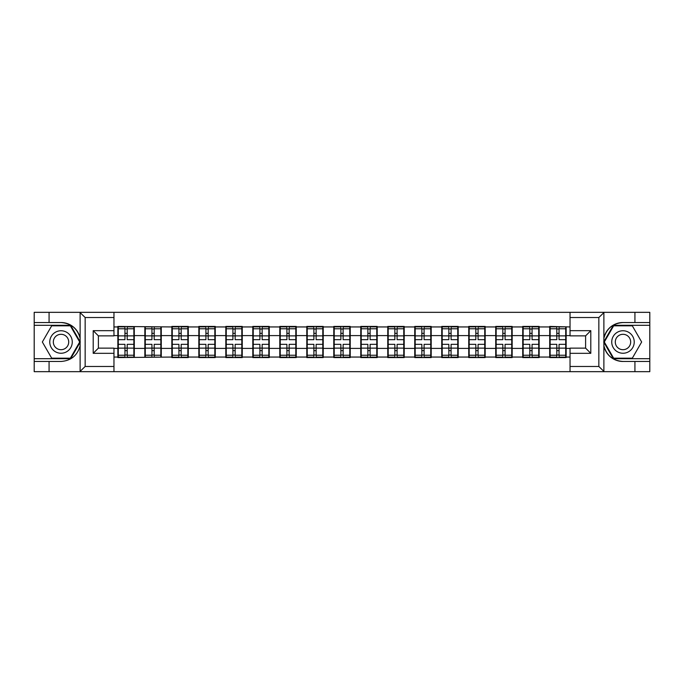<?xml version="1.0" encoding="UTF-8"?>
<svg xmlns="http://www.w3.org/2000/svg" width="684" height="684" viewBox="0 0 684 684"><rect width="100%" height="100%" fill="white"/><g stroke="black" fill="none" stroke-linecap="round" stroke-linejoin="round"><path stroke-width="1.03" d="M598.244 371.668L649.8 371.668L649.8 325.302L613.343 325.302L603.707 342L613.343 358.698L649.8 358.698M113.963 371.668L570.037 371.668L570.037 348.139L585.607 348.139L585.607 335.861L570.037 335.861L570.037 312.332L113.963 312.332L113.963 335.861L98.393 335.861L98.393 348.139L113.963 348.139L113.963 371.668L79.806 371.668L85.158 366.479L113.963 366.479M79.806 371.668L34.2 371.668L34.2 361.468L49.077 361.468L49.077 371.668L85.757 371.668M566.147 340.7L565.711 340.7M550.141 340.7L549.705 340.7M549.705 343.3L550.141 343.3M565.711 343.3L566.147 343.3M539.154 340.7L538.718 340.7M523.149 340.7L522.721 340.7M522.721 343.3L523.149 343.3M538.718 343.3L539.154 343.3M512.162 340.7L511.735 340.7M496.156 340.7L495.729 340.7M495.729 343.3L496.156 343.3M511.735 343.3L512.162 343.3M485.17 340.7L484.742 340.7M469.173 340.7L468.737 340.7M468.737 343.3L469.173 343.3M484.742 343.3L485.17 343.3M458.186 340.7L457.75 340.7M442.18 340.7L441.744 340.7M441.744 343.3L442.18 343.3M457.75 343.3L458.186 343.3M431.194 340.7L430.758 340.7M415.188 340.7L414.752 340.7M414.752 343.3L415.188 343.3M430.758 343.3L431.194 343.3M404.201 340.7L403.765 340.7M388.196 340.7L387.76 340.7M387.76 343.3L388.196 343.3M403.765 343.3L404.201 343.3M377.209 340.7L376.773 340.7M361.203 340.7L360.776 340.7M360.776 343.3L361.203 343.3M376.773 343.3L377.209 343.3M350.217 340.7L349.789 340.7M334.211 340.7L333.783 340.7M333.783 343.3L334.211 343.3M349.789 343.3L350.217 343.3M323.224 340.7L322.797 340.7M307.227 340.7L306.791 340.7M306.791 343.3L307.227 343.3M322.797 343.3L323.224 343.3M296.24 340.7L295.804 340.7M280.235 340.7L279.799 340.7M279.799 343.3L280.235 343.3M295.804 343.3L296.24 343.3M269.248 340.7L268.812 340.7M253.242 340.7L252.806 340.7M252.806 343.3L253.242 343.3M268.812 343.3L269.248 343.3M242.256 340.7L241.82 340.7M226.25 340.7L225.814 340.7M225.814 343.3L226.25 343.3M241.82 343.3L242.256 343.3M215.263 340.7L214.827 340.7M199.258 340.7L198.83 340.7M198.83 343.3L199.258 343.3M214.827 343.3L215.263 343.3M188.271 340.7L187.843 340.7M172.265 340.7L171.838 340.7M171.838 343.3L172.265 343.3M187.843 343.3L188.271 343.3M161.279 340.7L160.851 340.7M145.282 340.7L144.846 340.7M144.846 343.3L145.282 343.3M160.851 343.3L161.279 343.3M570.037 326.943L549.705 326.43L549.705 335.596L539.154 335.596L539.154 348.404L549.705 348.404L549.705 335.596M570.037 357.057L566.147 357.057L566.147 357.57L549.705 357.57L549.705 357.057L539.154 357.057L539.154 357.57L522.721 357.57L522.721 357.057L512.162 357.057L512.162 357.57L495.729 357.57L495.729 357.057L485.17 357.057L485.17 357.57L468.737 357.57L468.737 357.057L458.186 357.057L458.186 357.57L441.744 357.57L441.744 357.057L431.194 357.057L431.194 357.57L414.752 357.57L414.752 357.057L404.201 357.057L404.201 357.57L387.76 357.57L387.76 357.057L377.209 357.057L377.209 357.57L360.776 357.57L360.776 357.057L350.217 357.057L350.217 357.57L333.783 357.57L333.783 357.057L323.224 357.057L323.224 357.57L306.791 357.57L306.791 357.057L296.24 357.057L296.24 357.57L279.799 357.57L279.799 357.057L269.248 357.057L269.248 357.57L252.806 357.57L252.806 357.057L242.256 357.057L242.256 357.57L225.814 357.57L225.814 357.057L215.263 357.057L215.263 357.57L198.83 357.57L198.83 357.057L188.271 357.057L188.271 357.57L171.838 357.57L171.838 357.057L117.853 357.57L117.853 357.057L113.963 357.057M113.963 326.943L117.853 326.943L117.853 335.596L113.963 335.596M549.705 326.943L539.154 326.943L539.154 326.43L522.721 326.43L522.721 326.943L512.162 326.943L512.162 326.43L495.729 326.43L495.729 326.943L485.17 326.943L485.17 326.43L468.737 326.43L468.737 326.943L458.186 326.943L458.186 326.43L441.744 326.43L441.744 326.943L431.194 326.943L431.194 326.43L414.752 326.43L414.752 326.943L404.201 326.943L404.201 326.43L387.76 326.43L387.76 326.943L377.209 326.943L377.209 326.43L360.776 326.43L360.776 326.943L350.217 326.943L350.217 326.43L333.783 326.43L333.783 326.943L323.224 326.943L323.224 326.43L306.791 326.43L306.791 326.943L296.24 326.943L296.24 326.43L279.799 326.43L279.799 326.943L269.248 326.943L269.248 326.43L252.806 326.43L252.806 326.943L242.256 326.943L242.256 326.43L225.814 326.43L225.814 326.943L215.263 326.943L215.263 326.43L198.83 326.43L198.83 326.943L188.271 326.943L188.271 326.43L171.838 326.43L171.838 326.943L117.853 326.43L117.853 326.943M549.705 348.404L549.705 357.057M539.154 348.404L539.154 357.057M539.154 326.943L539.154 335.596M512.162 348.404L522.721 348.404L522.721 335.596L512.162 335.596L512.162 357.057M522.721 348.404L522.721 357.057M522.721 326.943L522.721 335.596M512.162 326.943L512.162 335.596M485.17 348.404L495.729 348.404L495.729 335.596L485.17 335.596L485.17 357.057M495.729 348.404L495.729 357.057M495.729 326.943L495.729 335.596M485.17 326.943L485.17 335.596M458.186 348.404L468.737 348.404L468.737 335.596L458.186 335.596L458.186 357.057M468.737 348.404L468.737 357.057M468.737 326.943L468.737 335.596M458.186 326.943L458.186 335.596M431.194 348.404L441.744 348.404L441.744 335.596L431.194 335.596L431.194 357.057M441.744 348.404L441.744 357.057M441.744 326.943L441.744 335.596M431.194 326.943L431.194 335.596M404.201 348.404L414.752 348.404L414.752 335.596L404.201 335.596L404.201 357.057M414.752 348.404L414.752 357.057M414.752 326.943L414.752 335.596M404.201 326.943L404.201 335.596M377.209 348.404L387.76 348.404L387.76 335.596L377.209 335.596L377.209 357.057M387.76 348.404L387.76 357.057M387.76 326.943L387.76 335.596M377.209 326.943L377.209 335.596M350.217 348.404L360.776 348.404L360.776 335.596L350.217 335.596L350.217 357.057M360.776 348.404L360.776 357.057M360.776 326.943L360.776 335.596M350.217 326.943L350.217 335.596M323.224 348.404L333.783 348.404L333.783 335.596L323.224 335.596L323.224 357.057M333.783 348.404L333.783 357.057M333.783 326.943L333.783 335.596M323.224 326.943L323.224 335.596M296.24 348.404L306.791 348.404L306.791 335.596L296.24 335.596L296.24 357.057M306.791 348.404L306.791 357.057M306.791 326.943L306.791 335.596M296.24 326.943L296.24 335.596M269.248 348.404L279.799 348.404L279.799 335.596L269.248 335.596L269.248 357.057M279.799 348.404L279.799 357.057M279.799 326.943L279.799 335.596M269.248 326.943L269.248 335.596M242.256 348.404L252.806 348.404L252.806 335.596L242.256 335.596L242.256 357.057M252.806 348.404L252.806 357.057M252.806 326.943L252.806 335.596M242.256 326.943L242.256 335.596M215.263 348.404L225.814 348.404L225.814 335.596L215.263 335.596L215.263 357.057M225.814 348.404L225.814 357.057M225.814 326.943L225.814 335.596M215.263 326.943L215.263 335.596M188.271 348.404L198.83 348.404L198.83 335.596L188.271 335.596L188.271 357.057M198.83 348.404L198.83 357.057M198.83 326.943L198.83 335.596M188.271 326.943L188.271 335.596M161.279 348.404L171.838 348.404L171.838 335.596L161.279 335.596L161.279 357.057M171.838 348.404L171.838 357.057M171.838 326.943L171.838 335.596M161.279 326.943L161.279 335.596M134.295 348.404L144.846 348.404L144.846 335.596L134.295 335.596L134.295 357.057M144.846 348.404L144.846 357.057M144.846 326.943L144.846 335.596M134.295 326.943L134.295 335.596M134.295 340.7L133.859 340.7M118.289 340.7L117.853 340.7M117.853 343.3L118.289 343.3M133.859 343.3L134.295 343.3M113.963 348.404L117.853 348.404L117.853 335.596M117.853 348.404L117.853 357.057M85.757 312.332L34.2 312.332L34.2 358.698L70.657 358.698L80.293 342L70.657 325.302L34.2 325.302M570.037 335.596L566.147 335.596L566.147 348.404L570.037 348.404M566.147 348.404L566.147 357.057M566.147 326.943L566.147 335.596M118.289 335.87L124.95 335.87L124.95 326.858L118.289 326.858L118.289 344.334L124.95 344.334L124.95 348.13L127.198 348.113L127.198 344.334L133.859 344.334L133.859 326.858L127.198 326.858L127.198 328.765L133.859 328.765M124.95 333.364L127.198 333.364M127.198 329.021L124.95 329.021M118.289 339.666L124.95 339.666L124.95 335.87L127.198 335.887L127.198 339.666L133.859 339.666M118.289 328.765L124.95 328.765M124.95 354.979L127.198 354.979M124.95 350.636L127.198 350.636M118.289 357.142L124.95 357.142L124.95 355.235L118.289 355.235L118.289 357.142M118.289 344.334L118.289 348.13L124.95 348.13L124.95 355.235M118.289 348.13L118.289 355.235M133.859 344.334L133.859 357.142L127.198 357.142L127.198 355.235L133.859 355.235M133.859 348.13L127.198 348.13L127.198 355.235M133.859 335.87L127.198 335.87L127.198 328.765M145.282 335.87L151.942 335.87L151.942 326.858L145.282 326.858L145.282 344.334L151.942 344.334L151.942 348.13L154.191 348.113L154.191 344.334L160.851 344.334L160.851 326.858L154.191 326.858L154.191 328.765L160.851 328.765M151.942 333.364L154.191 333.364M154.191 329.021L151.942 329.021M145.282 339.666L151.942 339.666L151.942 335.87L154.191 335.887L154.191 339.666L160.851 339.666M145.282 328.765L151.942 328.765M151.942 354.979L154.191 354.979M151.942 350.636L154.191 350.636M145.282 357.142L151.942 357.142L151.942 355.235L145.282 355.235L145.282 357.142M145.282 344.334L145.282 348.13L151.942 348.13L151.942 355.235M145.282 348.13L145.282 355.235M160.851 344.334L160.851 357.142L154.191 357.142L154.191 355.235L160.851 355.235M160.851 348.13L154.191 348.13L154.191 355.235M160.851 335.87L154.191 335.87L154.191 328.765M172.265 335.87L178.926 335.87L178.926 326.858L172.265 326.858L172.265 344.334L178.926 344.334L178.926 348.13L181.183 348.113L181.183 344.334L187.843 344.334L187.843 326.858L181.183 326.858L181.183 328.765L187.843 328.765M178.926 333.364L181.183 333.364M181.183 329.021L178.926 329.021M172.265 339.666L178.926 339.666L178.926 335.87L181.183 335.887L181.183 339.666L187.843 339.666M172.265 328.765L178.926 328.765M178.926 354.979L181.183 354.979M178.926 350.636L181.183 350.636M172.265 357.142L178.926 357.142L178.926 355.235L172.265 355.235L172.265 357.142M172.265 344.334L172.265 348.13L178.926 348.13L178.926 355.235M172.265 348.13L172.265 355.235M187.843 344.334L187.843 357.142L181.183 357.142L181.183 355.235L187.843 355.235M187.843 348.13L181.183 348.13L181.183 355.235M187.843 335.87L181.183 335.87L181.183 328.765M199.258 335.87L205.918 335.87L205.918 326.858L199.258 326.858L199.258 344.334L205.918 344.334L205.918 348.13L208.167 348.113L208.167 344.334L214.827 344.334L214.827 326.858L208.167 326.858L208.167 328.765L214.827 328.765M205.918 333.364L208.167 333.364M208.167 329.021L205.918 329.021M199.258 339.666L205.918 339.666L205.918 335.87L208.167 335.887L208.167 339.666L214.827 339.666M199.258 328.765L205.918 328.765M205.918 354.979L208.167 354.979M205.918 350.636L208.167 350.636M199.258 357.142L205.918 357.142L205.918 355.235L199.258 355.235L199.258 357.142M199.258 344.334L199.258 348.13L205.918 348.13L205.918 355.235M199.258 348.13L199.258 355.235M214.827 344.334L214.827 357.142L208.167 357.142L208.167 355.235L214.827 355.235M214.827 348.13L208.167 348.13L208.167 355.235M214.827 335.87L208.167 335.87L208.167 328.765M226.25 335.87L232.911 335.87L232.911 326.858L226.25 326.858L226.25 344.334L232.911 344.334L232.911 348.13L235.159 348.113L235.159 344.334L241.82 344.334L241.82 326.858L235.159 326.858L235.159 328.765L241.82 328.765M232.911 333.364L235.159 333.364M235.159 329.021L232.911 329.021M226.25 339.666L232.911 339.666L232.911 335.87L235.159 335.887L235.159 339.666L241.82 339.666M226.25 328.765L232.911 328.765M232.911 354.979L235.159 354.979M232.911 350.636L235.159 350.636M226.25 357.142L232.911 357.142L232.911 355.235L226.25 355.235L226.25 357.142M226.25 344.334L226.25 348.13L232.911 348.13L232.911 355.235M226.25 348.13L226.25 355.235M241.82 344.334L241.82 357.142L235.159 357.142L235.159 355.235L241.82 355.235M241.82 348.13L235.159 348.13L235.159 355.235M241.82 335.87L235.159 335.87L235.159 328.765M253.242 335.87L259.903 335.87L259.903 326.858L253.242 326.858L253.242 344.334L259.903 344.334L259.903 348.13L262.152 348.113L262.152 344.334L268.812 344.334L268.812 326.858L262.152 326.858L262.152 328.765L268.812 328.765M259.903 333.364L262.152 333.364M262.152 329.021L259.903 329.021M253.242 339.666L259.903 339.666L259.903 335.87L262.152 335.887L262.152 339.666L268.812 339.666M253.242 328.765L259.903 328.765M259.903 354.979L262.152 354.979M259.903 350.636L262.152 350.636M253.242 357.142L259.903 357.142L259.903 355.235L253.242 355.235L253.242 357.142M253.242 344.334L253.242 348.13L259.903 348.13L259.903 355.235M253.242 348.13L253.242 355.235M268.812 344.334L268.812 357.142L262.152 357.142L262.152 355.235L268.812 355.235M268.812 348.13L262.152 348.13L262.152 355.235M268.812 335.87L262.152 335.87L262.152 328.765M55.395 351.738A11.243 11.243 0 0 0 70.76 347.626A11.243 11.243 0 0 0 66.639 332.262A11.243 11.243 0 0 0 51.274 336.374A11.243 11.243 0 0 0 55.395 351.738M57.165 348.669A7.704 7.704 0 0 0 67.682 345.847A7.704 7.704 0 0 0 64.869 335.331A7.704 7.704 0 0 0 54.352 338.152A7.704 7.704 0 0 0 57.165 348.669M51.676 325.823L70.358 325.823L79.695 342L70.358 358.177L51.676 358.177L42.34 342L51.676 325.823M617.361 351.738A11.243 11.243 0 0 0 632.726 347.626A11.243 11.243 0 0 0 628.605 332.262A11.243 11.243 0 0 0 613.24 336.374A11.243 11.243 0 0 0 617.361 351.738M619.131 348.669A7.704 7.704 0 0 0 629.648 345.847A7.704 7.704 0 0 0 626.835 335.331A7.704 7.704 0 0 0 616.318 338.152A7.704 7.704 0 0 0 619.131 348.669M613.642 325.823L632.324 325.823L641.66 342L632.324 358.177L613.642 358.177L604.305 342L613.642 325.823M49.077 361.468L61.021 361.468C71.068 360.716 77.429 355.483 80.114 345.771L80.114 338.229C77.429 328.517 71.068 323.284 61.021 322.532L34.2 322.532M34.2 361.468L34.2 358.698M113.963 317.521L85.158 317.521L79.806 312.332L49.077 312.332L49.077 322.532M79.806 312.332L113.963 312.332M61.021 322.532A19.468 19.468 0 0 1 80.114 338.229L80.114 312.477M98.393 335.861L93.204 330.671L113.963 330.671M113.963 353.329L93.204 353.329L98.393 348.139M570.037 312.332L604.194 312.332L598.842 317.521L570.037 317.521M622.979 322.532C612.932 323.284 606.571 328.517 603.886 338.229A19.468 19.468 0 0 1 622.979 322.532L634.923 322.532L634.923 312.332L649.8 312.332L649.8 322.532L634.923 322.532M604.194 312.332L634.923 312.332M649.8 322.532L649.8 325.302M570.037 366.479L598.842 366.479L604.194 371.668L634.923 371.668L634.923 361.468L649.8 361.468M622.979 361.468A19.468 19.468 0 0 1 603.886 345.771C606.571 355.483 612.932 360.716 622.979 361.468L634.923 361.468M604.194 371.668L570.037 371.668M603.886 312.477L603.886 371.523M585.607 348.139L590.796 353.329L570.037 353.329M570.037 330.671L590.796 330.671L585.607 335.861M280.235 335.87L286.895 335.87L286.895 326.858L280.235 326.858L280.235 344.334L286.895 344.334L286.895 348.13L289.144 348.113L289.144 344.334L295.804 344.334L295.804 326.858L289.144 326.858L289.144 328.765L295.804 328.765M286.895 333.364L289.144 333.364M289.144 329.021L286.895 329.021M280.235 339.666L286.895 339.666L286.895 335.87L289.144 335.887L289.144 339.666L295.804 339.666M280.235 328.765L286.895 328.765M286.895 354.979L289.144 354.979M286.895 350.636L289.144 350.636M280.235 357.142L286.895 357.142L286.895 355.235L280.235 355.235L280.235 357.142M280.235 344.334L280.235 348.13L286.895 348.13L286.895 355.235M280.235 348.13L280.235 355.235M295.804 344.334L295.804 357.142L289.144 357.142L289.144 355.235L295.804 355.235M295.804 348.13L289.144 348.13L289.144 355.235M295.804 335.87L289.144 335.87L289.144 328.765M307.227 335.87L313.888 335.87L313.888 326.858L307.227 326.858L307.227 344.334L313.888 344.334L313.888 348.13L316.136 348.113L316.136 344.334L322.797 344.334L322.797 326.858L316.136 326.858L316.136 328.765L322.797 328.765M313.888 333.364L316.136 333.364M316.136 329.021L313.888 329.021M307.227 339.666L313.888 339.666L313.888 335.87L316.136 335.887L316.136 339.666L322.797 339.666M307.227 328.765L313.888 328.765M313.888 354.979L316.136 354.979M313.888 350.636L316.136 350.636M307.227 357.142L313.888 357.142L313.888 355.235L307.227 355.235L307.227 357.142M307.227 344.334L307.227 348.13L313.888 348.13L313.888 355.235M307.227 348.13L307.227 355.235M322.797 344.334L322.797 357.142L316.136 357.142L316.136 355.235L322.797 355.235M322.797 348.13L316.136 348.13L316.136 355.235M322.797 335.87L316.136 335.87L316.136 328.765M334.211 335.87L340.871 335.87L340.871 326.858L334.211 326.858L334.211 344.334L340.871 344.334L340.871 348.13L343.129 348.113L343.129 344.334L349.789 344.334L349.789 326.858L343.129 326.858L343.129 328.765L349.789 328.765M340.871 333.364L343.129 333.364M343.129 329.021L340.871 329.021M334.211 339.666L340.871 339.666L340.871 335.87L343.129 335.887L343.129 339.666L349.789 339.666M334.211 328.765L340.871 328.765M340.871 354.979L343.129 354.979M340.871 350.636L343.129 350.636M334.211 357.142L340.871 357.142L340.871 355.235L334.211 355.235L334.211 357.142M334.211 344.334L334.211 348.13L340.871 348.13L340.871 355.235M334.211 348.13L334.211 355.235M349.789 344.334L349.789 357.142L343.129 357.142L343.129 355.235L349.789 355.235M349.789 348.13L343.129 348.13L343.129 355.235M349.789 335.87L343.129 335.87L343.129 328.765M361.203 335.87L367.864 335.87L367.864 326.858L361.203 326.858L361.203 344.334L367.864 344.334L367.864 348.13L370.112 348.113L370.112 344.334L376.773 344.334L376.773 326.858L370.112 326.858L370.112 328.765L376.773 328.765M367.864 333.364L370.112 333.364M370.112 329.021L367.864 329.021M361.203 339.666L367.864 339.666L367.864 335.87L370.112 335.887L370.112 339.666L376.773 339.666M361.203 328.765L367.864 328.765M367.864 354.979L370.112 354.979M367.864 350.636L370.112 350.636M361.203 357.142L367.864 357.142L367.864 355.235L361.203 355.235L361.203 357.142M361.203 344.334L361.203 348.13L367.864 348.13L367.864 355.235M361.203 348.13L361.203 355.235M376.773 344.334L376.773 357.142L370.112 357.142L370.112 355.235L376.773 355.235M376.773 348.13L370.112 348.13L370.112 355.235M376.773 335.87L370.112 335.87L370.112 328.765M388.196 335.87L394.856 335.87L394.856 326.858L388.196 326.858L388.196 344.334L394.856 344.334L394.856 348.13L397.105 348.113L397.105 344.334L403.765 344.334L403.765 326.858L397.105 326.858L397.105 328.765L403.765 328.765M394.856 333.364L397.105 333.364M397.105 329.021L394.856 329.021M388.196 339.666L394.856 339.666L394.856 335.87L397.105 335.887L397.105 339.666L403.765 339.666M388.196 328.765L394.856 328.765M394.856 354.979L397.105 354.979M394.856 350.636L397.105 350.636M388.196 357.142L394.856 357.142L394.856 355.235L388.196 355.235L388.196 357.142M388.196 344.334L388.196 348.13L394.856 348.13L394.856 355.235M388.196 348.13L388.196 355.235M403.765 344.334L403.765 357.142L397.105 357.142L397.105 355.235L403.765 355.235M403.765 348.13L397.105 348.13L397.105 355.235M403.765 335.87L397.105 335.87L397.105 328.765M415.188 335.87L421.848 335.87L421.848 326.858L415.188 326.858L415.188 344.334L421.848 344.334L421.848 348.13L424.097 348.113L424.097 344.334L430.758 344.334L430.758 326.858L424.097 326.858L424.097 328.765L430.758 328.765M421.848 333.364L424.097 333.364M424.097 329.021L421.848 329.021M415.188 339.666L421.848 339.666L421.848 335.87L424.097 335.887L424.097 339.666L430.758 339.666M415.188 328.765L421.848 328.765M421.848 354.979L424.097 354.979M421.848 350.636L424.097 350.636M415.188 357.142L421.848 357.142L421.848 355.235L415.188 355.235L415.188 357.142M415.188 344.334L415.188 348.13L421.848 348.13L421.848 355.235M415.188 348.13L415.188 355.235M430.758 344.334L430.758 357.142L424.097 357.142L424.097 355.235L430.758 355.235M430.758 348.13L424.097 348.13L424.097 355.235M430.758 335.87L424.097 335.87L424.097 328.765M442.18 335.87L448.841 335.87L448.841 326.858L442.18 326.858L442.18 344.334L448.841 344.334L448.841 348.13L451.089 348.113L451.089 344.334L457.75 344.334L457.75 326.858L451.089 326.858L451.089 328.765L457.75 328.765M448.841 333.364L451.089 333.364M451.089 329.021L448.841 329.021M442.18 339.666L448.841 339.666L448.841 335.87L451.089 335.887L451.089 339.666L457.75 339.666M442.18 328.765L448.841 328.765M448.841 354.979L451.089 354.979M448.841 350.636L451.089 350.636M442.18 357.142L448.841 357.142L448.841 355.235L442.18 355.235L442.18 357.142M442.18 344.334L442.18 348.13L448.841 348.13L448.841 355.235M442.18 348.13L442.18 355.235M457.75 344.334L457.75 357.142L451.089 357.142L451.089 355.235L457.75 355.235M457.75 348.13L451.089 348.13L451.089 355.235M457.75 335.87L451.089 335.87L451.089 328.765M469.173 335.87L475.833 335.87L475.833 326.858L469.173 326.858L469.173 344.334L475.833 344.334L475.833 348.13L478.082 348.113L478.082 344.334L484.742 344.334L484.742 326.858L478.082 326.858L478.082 328.765L484.742 328.765M475.833 333.364L478.082 333.364M478.082 329.021L475.833 329.021M469.173 339.666L475.833 339.666L475.833 335.87L478.082 335.887L478.082 339.666L484.742 339.666M469.173 328.765L475.833 328.765M475.833 354.979L478.082 354.979M475.833 350.636L478.082 350.636M469.173 357.142L475.833 357.142L475.833 355.235L469.173 355.235L469.173 357.142M469.173 344.334L469.173 348.13L475.833 348.13L475.833 355.235M469.173 348.13L469.173 355.235M484.742 344.334L484.742 357.142L478.082 357.142L478.082 355.235L484.742 355.235M484.742 348.13L478.082 348.13L478.082 355.235M484.742 335.87L478.082 335.87L478.082 328.765M496.156 335.87L502.817 335.87L502.817 326.858L496.156 326.858L496.156 344.334L502.817 344.334L502.817 348.13L505.074 348.113L505.074 344.334L511.735 344.334L511.735 326.858L505.074 326.858L505.074 328.765L511.735 328.765M502.817 333.364L505.074 333.364M505.074 329.021L502.817 329.021M496.156 339.666L502.817 339.666L502.817 335.87L505.074 335.887L505.074 339.666L511.735 339.666M496.156 328.765L502.817 328.765M502.817 354.979L505.074 354.979M502.817 350.636L505.074 350.636M496.156 357.142L502.817 357.142L502.817 355.235L496.156 355.235L496.156 357.142M496.156 344.334L496.156 348.13L502.817 348.13L502.817 355.235M496.156 348.13L496.156 355.235M511.735 344.334L511.735 357.142L505.074 357.142L505.074 355.235L511.735 355.235M511.735 348.13L505.074 348.13L505.074 355.235M511.735 335.87L505.074 335.87L505.074 328.765M523.149 335.87L529.809 335.87L529.809 326.858L523.149 326.858L523.149 344.334L529.809 344.334L529.809 348.13L532.058 348.113L532.058 344.334L538.718 344.334L538.718 326.858L532.058 326.858L532.058 328.765L538.718 328.765M529.809 333.364L532.058 333.364M532.058 329.021L529.809 329.021M523.149 339.666L529.809 339.666L529.809 335.87L532.058 335.887L532.058 339.666L538.718 339.666M523.149 328.765L529.809 328.765M529.809 354.979L532.058 354.979M529.809 350.636L532.058 350.636M523.149 357.142L529.809 357.142L529.809 355.235L523.149 355.235L523.149 357.142M523.149 344.334L523.149 348.13L529.809 348.13L529.809 355.235M523.149 348.13L523.149 355.235M538.718 344.334L538.718 357.142L532.058 357.142L532.058 355.235L538.718 355.235M538.718 348.13L532.058 348.13L532.058 355.235M538.718 335.87L532.058 335.87L532.058 328.765M550.141 335.87L556.802 335.87L556.802 326.858L550.141 326.858L550.141 344.334L556.802 344.334L556.802 348.13L559.05 348.113L559.05 344.334L565.711 344.334L565.711 326.858L559.05 326.858L559.05 328.765L565.711 328.765M556.802 333.364L559.05 333.364M559.05 329.021L556.802 329.021M550.141 339.666L556.802 339.666L556.802 335.87L559.05 335.887L559.05 339.666L565.711 339.666M550.141 328.765L556.802 328.765M556.802 354.979L559.05 354.979M556.802 350.636L559.05 350.636M550.141 357.142L556.802 357.142L556.802 355.235L550.141 355.235L550.141 357.142M550.141 344.334L550.141 348.13L556.802 348.13L556.802 355.235M550.141 348.13L550.141 355.235M565.711 344.334L565.711 357.142L559.05 357.142L559.05 355.235L565.711 355.235M565.711 348.13L559.05 348.13L559.05 355.235M565.711 335.87L559.05 335.87L559.05 328.765M80.114 371.523L80.114 345.771M85.158 317.521L85.158 366.479M93.204 353.329L93.204 330.671M598.842 366.479L598.842 317.521M590.796 330.671L590.796 353.329"/></g></svg>
